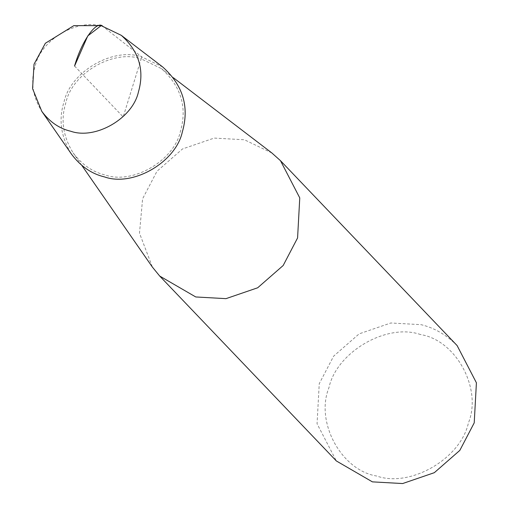 <?xml version="1.0" encoding="UTF-8"?>
<svg xmlns="http://www.w3.org/2000/svg" width="509" height="509" viewBox="0 0 509 509"><rect width="100%" height="100%" fill="white"/><g stroke="black" fill="none" stroke-linecap="round" stroke-linejoin="round"><path stroke-width="0.38" stroke-dasharray="2.54 1.91" d="M271.876 152.98L244.422 139.771L214.187 138.085L182.502 148.952L156.995 171.24L142.603 198.796L139.485 233.135L152.407 267.117M74.562 66.036L123.178 116.93L141.152 58.859C113.634 49.106 72.259 73.092 65.928 102.468C60.501 119.488 62.912 136.31 73.169 152.942C81.949 164.674 92.625 172.029 105.204 174.994C132.728 184.748 174.097 160.761 180.434 131.386C187.369 107.202 181.039 86.275 161.442 68.613L141.152 58.859L141.757 56.906C113.31 46.828 70.554 71.616 64.007 101.985C58.395 119.57 60.889 136.959 71.489 154.151M420.574 334.566C387.05 322.693 336.653 351.91 328.941 387.693C314.988 421.904 341.297 470.488 376.781 476.042C410.305 487.915 460.702 458.704 468.42 422.915C482.373 388.704 456.058 340.12 420.574 334.566M457.12 345.579C446.304 334.782 434.285 327.815 421.064 324.672L390.829 322.986L359.144 333.853L333.643 356.141L319.245 383.703L317.056 423.736L336.347 460.957M162.727 66.991L141.757 56.906L103.047 26.57C78.246 17.79 40.968 39.397 35.261 65.871C30.368 81.205 32.544 96.36 41.789 111.35M121.327 35.363L101.157 25.628M81.841 165.438L73.169 152.942M173.524 77.845L161.442 68.613"/><path stroke-width="0.76" d="M81.841 165.438L152.407 267.117L159.705 276.056L195.761 296.963L225.99 298.649L257.681 287.782L283.182 265.494L297.58 237.938L299.763 197.899L280.478 160.679L271.876 152.98L173.524 77.845M159.705 276.056L336.347 460.957L372.403 481.864L402.638 483.55L434.323 472.683L459.824 450.395L474.223 422.839L476.411 382.8L457.12 345.579L280.478 160.679M101.157 25.628L73.818 25.647L45.352 43.265L34.027 64.198L32.589 88.655L41.789 111.35L71.489 154.151C80.562 166.284 91.595 173.881 104.6 176.947C133.046 187.026 175.809 162.237 182.356 131.869C189.526 106.877 182.986 85.245 162.727 66.991L121.327 35.363L101.157 25.628L87.79 35.891L74.562 66.036C81.815 40.415 97.054 19.297 103.047 26.57M41.789 111.35C49.691 121.925 59.318 128.548 70.649 131.22C95.45 140.007 132.728 118.393 138.435 91.925C144.69 70.134 138.982 51.282 121.327 35.363"/></g></svg>
